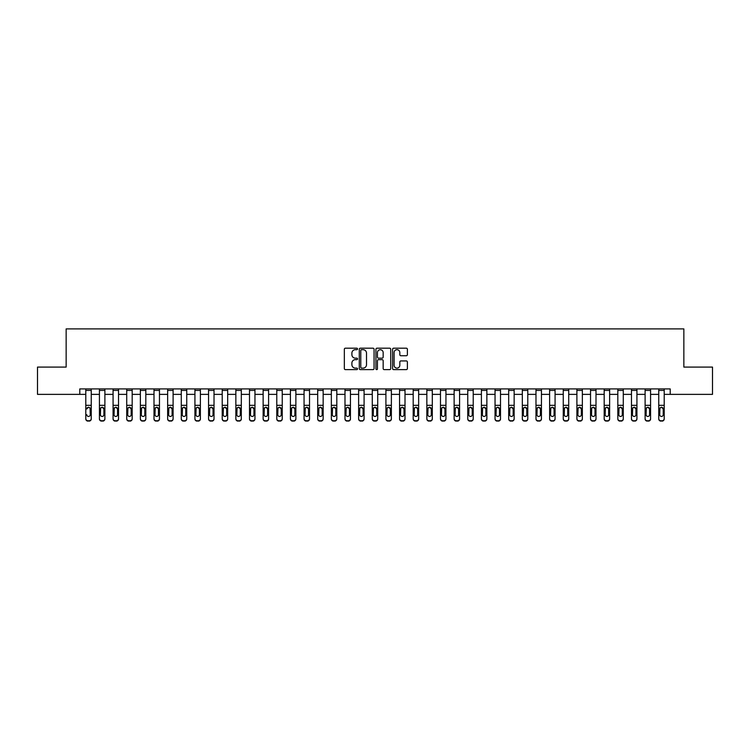 <?xml version="1.0" encoding="UTF-8"?>
<svg xmlns="http://www.w3.org/2000/svg" width="750" height="750" viewBox="0 0 750 750"><rect width="100%" height="100%" fill="white"/><g stroke="black" fill="none" stroke-linecap="round" stroke-linejoin="round"><path stroke-width="1.12" d="M357.534 348.938A0.75 0.75 0 0 0 356.784 348.188L345.403 348.188A1.069 1.069 0 0 0 344.334 349.266L344.334 368.541A1.069 1.069 0 0 0 345.403 369.619L356.784 369.619A0.75 0.75 0 0 0 357.534 368.869A0.75 0.75 0 0 0 356.784 368.119L355.312 368.119A3.431 3.431 0 0 1 351.891 364.688L351.891 363.084A3.431 3.431 0 0 1 355.312 359.653L356.784 359.653A0.75 0.75 0 0 0 357.534 358.903A0.75 0.75 0 0 0 356.784 358.153L355.312 358.153A3.431 3.431 0 0 1 351.891 354.722L351.891 353.119A3.431 3.431 0 0 1 355.312 349.688L356.784 349.688A0.75 0.75 0 0 0 357.534 348.938M406.303 355.744A1.069 1.069 0 0 0 407.381 354.675L407.381 349.266A1.069 1.069 0 0 0 406.303 348.188L393.666 348.188A1.069 1.069 0 0 0 392.597 349.266L392.597 368.541A1.069 1.069 0 0 0 393.666 369.619L406.303 369.619A1.069 1.069 0 0 0 407.381 368.541L407.381 362.006A1.069 1.069 0 0 0 406.303 360.938L400.894 360.938A1.069 1.069 0 0 0 399.825 362.006L399.825 365.25A2.869 2.869 0 0 1 396.956 368.119A2.869 2.869 0 0 1 394.097 365.25L394.097 352.556A2.869 2.869 0 0 1 396.956 349.688A2.869 2.869 0 0 1 399.825 352.556L399.825 354.675A1.069 1.069 0 0 0 400.894 355.744L406.303 355.744M79.791 394.369L37.5 394.369L37.5 367.087L66.15 367.087L66.15 328.894L683.85 328.894L683.85 367.087L712.5 367.087L712.5 394.369L670.209 394.369L670.209 388.912L79.791 388.912L79.791 394.369L85.791 394.369M374.062 349.266A1.069 1.069 0 0 0 372.994 348.188L360.347 348.188A1.069 1.069 0 0 0 359.278 349.266L359.278 368.541A1.069 1.069 0 0 0 360.347 369.619L372.994 369.619A1.069 1.069 0 0 0 374.062 368.541L374.062 349.266M377.006 348.188L389.653 348.188A1.069 1.069 0 0 1 390.722 349.266L390.722 368.541A1.069 1.069 0 0 1 389.653 369.619L384.244 369.619A1.069 1.069 0 0 1 383.166 368.541L383.166 360.722A1.069 1.069 0 0 0 382.097 359.653L378.506 359.653A1.069 1.069 0 0 0 377.438 360.722L377.438 368.869A0.75 0.75 0 0 1 376.688 369.619A0.75 0.75 0 0 1 375.938 368.869L375.938 349.266A1.069 1.069 0 0 1 377.006 348.188M91.247 394.369L99.431 394.369M104.887 394.369L113.072 394.369M118.528 394.369L126.722 394.369M132.178 394.369L140.363 394.369M145.819 394.369L154.003 394.369M159.459 394.369L167.644 394.369M173.1 394.369L181.284 394.369M186.741 394.369L194.925 394.369M200.381 394.369L208.566 394.369M214.022 394.369L222.216 394.369M227.672 394.369L235.856 394.369M241.312 394.369L249.497 394.369M254.953 394.369L263.137 394.369M268.594 394.369L276.778 394.369M282.234 394.369L290.419 394.369M295.875 394.369L304.059 394.369M309.516 394.369L317.7 394.369M323.156 394.369L331.35 394.369M336.806 394.369L344.991 394.369M350.447 394.369L358.631 394.369M364.088 394.369L372.272 394.369M377.728 394.369L385.912 394.369M391.369 394.369L399.553 394.369M405.009 394.369L413.194 394.369M418.65 394.369L426.844 394.369M432.3 394.369L440.484 394.369M445.941 394.369L454.125 394.369M459.581 394.369L467.766 394.369M473.222 394.369L481.406 394.369M486.863 394.369L495.047 394.369M500.503 394.369L508.688 394.369M514.144 394.369L522.328 394.369M527.784 394.369L535.978 394.369M541.434 394.369L549.619 394.369M555.075 394.369L563.259 394.369M568.716 394.369L576.9 394.369M582.356 394.369L590.541 394.369M595.997 394.369L604.181 394.369M609.637 394.369L617.822 394.369M623.278 394.369L631.472 394.369M636.928 394.369L645.112 394.369M650.569 394.369L658.753 394.369M664.209 394.369L670.209 394.369M361.528 349.688A0.75 0.75 0 0 0 360.778 350.438L360.778 367.369A0.75 0.75 0 0 0 361.528 368.119L363.084 368.119A3.431 3.431 0 0 0 366.506 364.688L366.506 353.119A3.431 3.431 0 0 0 363.084 349.688L361.528 349.688M383.166 352.613A2.869 2.869 0 0 0 380.306 349.744A2.869 2.869 0 0 0 377.438 352.613L377.438 357.084A1.069 1.069 0 0 0 378.506 358.153L382.097 358.153A1.069 1.069 0 0 0 383.166 357.084L383.166 352.613M85.791 408.497L85.791 418.603A2.184 2.166 0 0 0 87.975 420.769L89.062 420.769A2.184 2.166 0 0 0 91.247 418.603L91.247 418.941A2.184 2.166 180 0 1 89.062 421.106L89.062 420.769M86.775 415.05L86.775 414.703A1.744 1.734 180 0 0 88.519 416.438A1.744 1.734 180 0 0 90.263 414.703A1.744 1.734 180 0 1 88.519 416.438M87.609 407.456L86.775 408.956L88.519 407.203L90.075 408.15L90.263 414.703M89.428 407.456L88.519 407.203M91.247 388.912L91.247 418.941M85.791 388.912L85.791 418.603M87.975 420.769L89.062 421.106M87.975 421.106A2.184 2.166 180 0 1 85.791 418.941M99.431 408.497L99.431 418.603A2.184 2.166 -0 0 0 101.616 420.769L102.713 420.769A2.184 2.166 -0 0 0 104.887 418.603L104.887 418.941A2.184 2.166 180 0 1 102.713 421.106L102.713 420.769M103.913 414.703L103.913 408.956L103.913 414.703A1.744 1.734 180 0 1 102.159 416.438A1.744 1.734 180 0 0 103.913 414.703M100.416 415.05L100.416 414.703A1.744 1.734 180 0 0 102.159 416.438M101.25 407.456L100.416 408.825M103.078 407.456L102.159 407.203L103.913 408.956M113.072 408.497L113.072 418.603A2.184 2.166 -0 0 0 115.256 420.769L116.353 420.769A2.184 2.166 -0 0 0 118.528 418.603L118.528 418.941A2.184 2.166 180 0 1 116.353 421.106L116.353 420.769M117.553 414.703L117.553 408.956L117.553 414.703A1.744 1.734 180 0 1 115.8 416.438A1.744 1.734 180 0 0 117.553 414.703M114.056 415.05L114.056 414.703A1.744 1.734 180 0 0 115.8 416.438M114.891 407.456L114.056 408.825M116.719 407.456L115.8 407.203L117.553 408.956M126.722 408.497L126.722 418.603A2.184 2.166 -0 0 0 128.897 420.769L129.994 420.769A2.184 2.166 -0 0 0 132.178 418.603L132.178 418.941A2.184 2.166 180 0 1 129.994 421.106L129.994 420.769M131.194 414.703L131.194 408.956L131.194 414.703A1.744 1.734 180 0 1 129.45 416.438A1.744 1.734 180 0 0 131.194 414.703M127.697 415.05L127.697 414.703A1.744 1.734 180 0 0 129.45 416.438M128.531 407.456L127.697 408.825M130.359 407.456L129.45 407.203L131.194 408.956M104.887 388.912L104.887 418.603M99.431 388.912L99.431 418.603M101.616 420.769L102.713 421.106M101.616 421.106A2.184 2.166 180 0 1 99.431 418.941M99.431 408.15L100.612 408.15L100.416 414.703M100.612 408.15L102.159 407.203M118.528 388.912L118.528 418.603M113.072 388.912L113.072 418.603M115.256 420.769L116.353 421.106M115.256 421.106A2.184 2.166 180 0 1 113.072 418.941M113.072 408.15L114.253 408.15L114.056 414.703M114.253 408.15L115.8 407.203M132.178 388.912L132.178 418.603M126.722 388.912L126.722 418.603M128.897 420.769L129.994 421.106M128.897 421.106A2.184 2.166 180 0 1 126.722 418.941M126.722 408.15L127.894 408.15L127.697 414.703M127.894 408.15L129.45 407.203M140.363 408.497L140.363 418.603A2.184 2.166 -0 0 0 142.547 420.769L143.634 420.769A2.184 2.166 -0 0 0 145.819 418.603L145.819 418.941A2.184 2.166 180 0 1 143.634 421.106L143.634 420.769M144.834 414.703L144.834 408.956L144.834 414.703A1.744 1.734 180 0 1 143.091 416.438A1.744 1.734 180 0 0 144.834 414.703M141.337 415.05L141.337 414.703A1.744 1.734 180 0 0 143.091 416.438M142.181 407.456L141.337 408.825M144 407.456L143.091 407.203L144.834 408.956M145.819 388.912L145.819 418.603M140.363 388.912L140.363 418.603M142.547 420.769L143.634 421.106M142.547 421.106A2.184 2.166 180 0 1 140.363 418.941M140.363 408.15L141.534 408.15L141.337 414.703M141.534 408.15L143.091 407.203M154.003 408.497L154.003 418.603A2.184 2.166 -0 0 0 156.188 420.769L157.275 420.769A2.184 2.166 -0 0 0 159.459 418.603L159.459 418.941A2.184 2.166 180 0 1 157.275 421.106L157.275 420.769M158.475 414.703L158.475 408.956L158.475 414.703A1.744 1.734 180 0 1 156.731 416.438A1.744 1.734 180 0 0 158.475 414.703M154.987 415.05L154.987 414.703A1.744 1.734 180 0 0 156.731 416.438M155.822 407.456L154.987 408.825M157.641 407.456L156.731 407.203L158.475 408.956M167.644 408.497L167.644 418.603A2.184 2.166 -0 0 0 169.828 420.769L170.916 420.769A2.184 2.166 -0 0 0 173.1 418.603L173.1 418.941A2.184 2.166 180 0 1 170.916 421.106L170.916 420.769M172.116 414.703L172.116 408.956L172.116 414.703A1.744 1.734 180 0 1 170.372 416.438A1.744 1.734 180 0 0 172.116 414.703M168.628 415.05L168.628 414.703A1.744 1.734 180 0 0 170.372 416.438M169.462 407.456L168.628 408.825M171.281 407.456L170.372 407.203L172.116 408.956M181.284 408.497L181.284 418.603A2.184 2.166 -0 0 0 183.469 420.769L184.556 420.769A2.184 2.166 -0 0 0 186.741 418.603L186.741 418.941A2.184 2.166 180 0 1 184.556 421.106L184.556 420.769M185.756 414.703L185.756 408.956L185.756 414.703A1.744 1.734 180 0 1 184.012 416.438A1.744 1.734 180 0 0 185.756 414.703M182.269 415.05L182.269 414.703A1.744 1.734 180 0 0 184.012 416.438M183.103 407.456L182.269 408.825M184.922 407.456L184.012 407.203L185.756 408.956M194.925 408.497L194.925 418.603A2.184 2.166 -0 0 0 197.109 420.769L198.197 420.769A2.184 2.166 -0 0 0 200.381 418.603L200.381 418.941A2.184 2.166 180 0 1 198.197 421.106L198.197 420.769M199.406 414.703L199.406 408.956L199.406 414.703A1.744 1.734 180 0 1 197.653 416.438A1.744 1.734 180 0 0 199.406 414.703M195.909 415.05L195.909 414.703A1.744 1.734 180 0 0 197.653 416.438M196.744 407.456L195.909 408.825M198.562 407.456L197.653 407.203L199.406 408.956M208.566 408.497L208.566 418.603A2.184 2.166 -0 0 0 210.75 420.769L211.847 420.769A2.184 2.166 -0 0 0 214.022 418.603L214.022 418.941A2.184 2.166 180 0 1 211.847 421.106L211.847 420.769M213.047 414.703L213.047 408.956L213.047 414.703A1.744 1.734 180 0 1 211.294 416.438A1.744 1.734 180 0 0 213.047 414.703M209.55 415.05L209.55 414.703A1.744 1.734 180 0 0 211.294 416.438M210.384 407.456L209.55 408.825M212.213 407.456L211.294 407.203L213.047 408.956M159.459 388.912L159.459 418.603M154.003 388.912L154.003 418.603M156.188 420.769L157.275 421.106M156.188 421.106A2.184 2.166 180 0 1 154.003 418.941M154.003 408.15L155.175 408.15L154.987 414.703M155.175 408.15L156.731 407.203M173.1 388.912L173.1 418.603M167.644 388.912L167.644 418.603M169.828 420.769L170.916 421.106M169.828 421.106A2.184 2.166 180 0 1 167.644 418.941M167.644 408.15L168.816 408.15L168.628 414.703M168.816 408.15L170.372 407.203M186.741 388.912L186.741 418.603M181.284 388.912L181.284 418.603M183.469 420.769L184.556 421.106M183.469 421.106A2.184 2.166 180 0 1 181.284 418.941M181.284 408.15L182.456 408.15L182.269 414.703M182.456 408.15L184.012 407.203M200.381 388.912L200.381 418.603M194.925 388.912L194.925 418.603M197.109 420.769L198.197 421.106M197.109 421.106A2.184 2.166 180 0 1 194.925 418.941M194.925 408.15L196.106 408.15L195.909 414.703M196.106 408.15L197.653 407.203M214.022 388.912L214.022 418.603M208.566 388.912L208.566 418.603M210.75 420.769L211.847 421.106M210.75 421.106A2.184 2.166 180 0 1 208.566 418.941M208.566 408.15L209.747 408.15L209.55 414.703M209.747 408.15L211.294 407.203M222.216 408.497L222.216 418.603A2.184 2.166 -0 0 0 224.391 420.769L225.488 420.769A2.184 2.166 -0 0 0 227.672 418.603L227.672 418.941A2.184 2.166 180 0 1 225.488 421.106L225.488 420.769M226.688 414.703L226.688 408.956L226.688 414.703A1.744 1.734 180 0 1 224.944 416.438A1.744 1.734 180 0 0 226.688 414.703M223.191 415.05L223.191 414.703A1.744 1.734 180 0 0 224.944 416.438M224.025 407.456L223.191 408.825M225.853 407.456L224.944 407.203L226.688 408.956M227.672 388.912L227.672 418.603M222.216 388.912L222.216 418.603M224.391 420.769L225.488 421.106M224.391 421.106A2.184 2.166 180 0 1 222.216 418.941M222.216 408.15L223.387 408.15L223.191 414.703M223.387 408.15L224.944 407.203M235.856 408.497L235.856 418.603A2.184 2.166 -0 0 0 238.031 420.769L239.128 420.769A2.184 2.166 -0 0 0 241.312 418.603L241.312 418.941A2.184 2.166 180 0 1 239.128 421.106L239.128 420.769M240.328 414.703L240.328 408.956L240.328 414.703A1.744 1.734 180 0 1 238.584 416.438A1.744 1.734 180 0 0 240.328 414.703M236.831 415.05L236.831 414.703A1.744 1.734 180 0 0 238.584 416.438M237.666 407.456L236.831 408.825M239.494 407.456L238.584 407.203L240.328 408.956M241.312 388.912L241.312 418.603M235.856 388.912L235.856 418.603M238.031 420.769L239.128 421.106M238.031 421.106A2.184 2.166 180 0 1 235.856 418.941M235.856 408.15L237.028 408.15L236.831 414.703M237.028 408.15L238.584 407.203M249.497 408.497L249.497 418.603A2.184 2.166 -0 0 0 251.681 420.769L252.769 420.769A2.184 2.166 -0 0 0 254.953 418.603L254.953 418.941A2.184 2.166 180 0 1 252.769 421.106L252.769 420.769M253.969 414.703L253.969 408.956L253.969 414.703A1.744 1.734 180 0 1 252.225 416.438A1.744 1.734 180 0 0 253.969 414.703M250.481 415.05L250.481 414.703A1.744 1.734 180 0 0 252.225 416.438M251.316 407.456L250.481 408.825M253.134 407.456L252.225 407.203L253.969 408.956M254.953 388.912L254.953 418.603M249.497 388.912L249.497 418.603M251.681 420.769L252.769 421.106M251.681 421.106A2.184 2.166 180 0 1 249.497 418.941M249.497 408.15L250.669 408.15L250.481 414.703M250.669 408.15L252.225 407.203M263.137 408.497L263.137 418.603A2.184 2.166 -0 0 0 265.322 420.769L266.409 420.769A2.184 2.166 -0 0 0 268.594 418.603L268.594 418.941A2.184 2.166 180 0 1 266.409 421.106L266.409 420.769M267.609 414.703L267.609 408.956L267.609 414.703A1.744 1.734 180 0 1 265.866 416.438A1.744 1.734 180 0 0 267.609 414.703M264.122 415.05L264.122 414.703A1.744 1.734 180 0 0 265.866 416.438M264.956 407.456L264.122 408.825M266.775 407.456L265.866 407.203L267.609 408.956M268.594 388.912L268.594 418.603M263.137 388.912L263.137 418.603M265.322 420.769L266.409 421.106M265.322 421.106A2.184 2.166 180 0 1 263.137 418.941M263.137 408.15L264.309 408.15L264.122 414.703M264.309 408.15L265.866 407.203M276.778 408.497L276.778 418.603A2.184 2.166 -0 0 0 278.962 420.769L280.05 420.769A2.184 2.166 -0 0 0 282.234 418.603L282.234 418.941A2.184 2.166 180 0 1 280.05 421.106L280.05 420.769M281.25 414.703L281.25 408.956L281.25 414.703A1.744 1.734 180 0 1 279.506 416.438A1.744 1.734 180 0 0 281.25 414.703M277.762 415.05L277.762 414.703A1.744 1.734 180 0 0 279.506 416.438M278.597 407.456L277.762 408.825M280.416 407.456L279.506 407.203L281.25 408.956M282.234 388.912L282.234 418.603M276.778 388.912L276.778 418.603M278.962 420.769L280.05 421.106M278.962 421.106A2.184 2.166 180 0 1 276.778 418.941M276.778 408.15L277.95 408.15L277.762 414.703M277.95 408.15L279.506 407.203M290.419 408.497L290.419 418.603A2.184 2.166 -0 0 0 292.603 420.769L293.691 420.769A2.184 2.166 -0 0 0 295.875 418.603L295.875 418.941A2.184 2.166 180 0 1 293.691 421.106L293.691 420.769M294.891 414.703L294.891 408.956L294.891 414.703A1.744 1.734 180 0 1 293.147 416.438A1.744 1.734 180 0 0 294.891 414.703M291.403 415.05L291.403 414.703A1.744 1.734 180 0 0 293.147 416.438M292.238 407.456L291.403 408.825M294.056 407.456L293.147 407.203L294.891 408.956M295.875 388.912L295.875 418.603M290.419 388.912L290.419 418.603M292.603 420.769L293.691 421.106M292.603 421.106A2.184 2.166 180 0 1 290.419 418.941M290.419 408.15L291.6 408.15L291.403 414.703M291.6 408.15L293.147 407.203M304.059 408.497L304.059 418.603A2.184 2.166 -0 0 0 306.244 420.769L307.341 420.769A2.184 2.166 -0 0 0 309.516 418.603L309.516 418.941A2.184 2.166 180 0 1 307.341 421.106L307.341 420.769M308.541 414.703L308.541 408.956L308.541 414.703A1.744 1.734 180 0 1 306.788 416.438A1.744 1.734 180 0 0 308.541 414.703M305.044 415.05L305.044 414.703A1.744 1.734 180 0 0 306.788 416.438M305.878 407.456L305.044 408.825M307.706 407.456L306.788 407.203L308.541 408.956M317.7 408.497L317.7 418.603A2.184 2.166 -0 0 0 319.884 420.769L320.981 420.769A2.184 2.166 -0 0 0 323.156 418.603L323.156 418.941A2.184 2.166 180 0 1 320.981 421.106L320.981 420.769M322.181 414.703L322.181 408.956L322.181 414.703A1.744 1.734 180 0 1 320.428 416.438A1.744 1.734 180 0 0 322.181 414.703M318.684 415.05L318.684 414.703A1.744 1.734 180 0 0 320.428 416.438M319.519 407.456L318.684 408.825M321.347 407.456L320.428 407.203L322.181 408.956M331.35 408.497L331.35 418.603A2.184 2.166 -0 0 0 333.525 420.769L334.622 420.769A2.184 2.166 -0 0 0 336.806 418.603L336.806 418.941A2.184 2.166 180 0 1 334.622 421.106L334.622 420.769M335.822 414.703L335.822 408.956L335.822 414.703A1.744 1.734 180 0 1 334.078 416.438A1.744 1.734 180 0 0 335.822 414.703M332.325 415.05L332.325 414.703A1.744 1.734 180 0 0 334.078 416.438M333.159 407.456L332.325 408.825M334.988 407.456L334.078 407.203L335.822 408.956M344.991 408.497L344.991 418.603A2.184 2.166 -0 0 0 347.175 420.769L348.263 420.769A2.184 2.166 -0 0 0 350.447 418.603L350.447 418.941A2.184 2.166 180 0 1 348.263 421.106L348.263 420.769M349.462 414.703L349.462 408.956L349.462 414.703A1.744 1.734 180 0 1 347.719 416.438A1.744 1.734 180 0 0 349.462 414.703M345.966 415.05L345.966 414.703A1.744 1.734 180 0 0 347.719 416.438M346.809 407.456L345.966 408.825M348.628 407.456L347.719 407.203L349.462 408.956M358.631 408.497L358.631 418.603A2.184 2.166 -0 0 0 360.816 420.769L361.903 420.769A2.184 2.166 -0 0 0 364.088 418.603L364.088 418.941A2.184 2.166 180 0 1 361.903 421.106L361.903 420.769M363.103 414.703L363.103 408.956L363.103 414.703A1.744 1.734 180 0 1 361.359 416.438A1.744 1.734 180 0 0 363.103 414.703M359.616 415.05L359.616 414.703A1.744 1.734 180 0 0 361.359 416.438M360.45 407.456L359.616 408.825M362.269 407.456L361.359 407.203L363.103 408.956M372.272 408.497L372.272 418.603A2.184 2.166 -0 0 0 374.456 420.769L375.544 420.769A2.184 2.166 -0 0 0 377.728 418.603L377.728 418.941A2.184 2.166 180 0 1 375.544 421.106L375.544 420.769M376.744 414.703L376.744 408.956L376.744 414.703A1.744 1.734 180 0 1 375 416.438A1.744 1.734 180 0 0 376.744 414.703M373.256 415.05L373.256 414.703A1.744 1.734 180 0 0 375 416.438M374.091 407.456L373.256 408.825M375.909 407.456L375 407.203L376.744 408.956M385.912 408.497L385.912 418.603A2.184 2.166 -0 0 0 388.097 420.769L389.184 420.769A2.184 2.166 -0 0 0 391.369 418.603L391.369 418.941A2.184 2.166 180 0 1 389.184 421.106L389.184 420.769M390.384 414.703L390.384 408.956L390.384 414.703A1.744 1.734 180 0 1 388.641 416.438A1.744 1.734 180 0 0 390.384 414.703M386.897 415.05L386.897 414.703A1.744 1.734 180 0 0 388.641 416.438M387.731 407.456L386.897 408.825M389.55 407.456L388.641 407.203L390.384 408.956M399.553 408.497L399.553 418.603A2.184 2.166 -0 0 0 401.737 420.769L402.825 420.769A2.184 2.166 -0 0 0 405.009 418.603L405.009 418.941A2.184 2.166 180 0 1 402.825 421.106L402.825 420.769M404.034 414.703L404.034 408.956L404.034 414.703A1.744 1.734 180 0 1 402.281 416.438A1.744 1.734 180 0 0 404.034 414.703M400.538 415.05L400.538 414.703A1.744 1.734 180 0 0 402.281 416.438M401.372 407.456L400.538 408.825M403.191 407.456L402.281 407.203L404.034 408.956M413.194 408.497L413.194 418.603A2.184 2.166 -0 0 0 415.378 420.769L416.475 420.769A2.184 2.166 -0 0 0 418.65 418.603L418.65 418.941A2.184 2.166 180 0 1 416.475 421.106L416.475 420.769M417.675 414.703L417.675 408.956L417.675 414.703A1.744 1.734 180 0 1 415.922 416.438A1.744 1.734 180 0 0 417.675 414.703M414.178 415.05L414.178 414.703A1.744 1.734 180 0 0 415.922 416.438M415.012 407.456L414.178 408.825M416.841 407.456L415.922 407.203L417.675 408.956M426.844 408.497L426.844 418.603A2.184 2.166 -0 0 0 429.019 420.769L430.116 420.769A2.184 2.166 -0 0 0 432.3 418.603L432.3 418.941A2.184 2.166 180 0 1 430.116 421.106L430.116 420.769M431.316 414.703L431.316 408.956L431.316 414.703A1.744 1.734 180 0 1 429.572 416.438A1.744 1.734 180 0 0 431.316 414.703M427.819 415.05L427.819 414.703A1.744 1.734 180 0 0 429.572 416.438M428.653 407.456L427.819 408.825M430.481 407.456L429.572 407.203L431.316 408.956M440.484 408.497L440.484 418.603A2.184 2.166 -0 0 0 442.659 420.769L443.756 420.769A2.184 2.166 -0 0 0 445.941 418.603L445.941 418.941A2.184 2.166 180 0 1 443.756 421.106L443.756 420.769M444.956 414.703L444.956 408.956L444.956 414.703A1.744 1.734 180 0 1 443.212 416.438A1.744 1.734 180 0 0 444.956 414.703M441.459 415.05L441.459 414.703A1.744 1.734 180 0 0 443.212 416.438M442.294 407.456L441.459 408.825M444.122 407.456L443.212 407.203L444.956 408.956M454.125 408.497L454.125 418.603A2.184 2.166 -0 0 0 456.309 420.769L457.397 420.769A2.184 2.166 -0 0 0 459.581 418.603L459.581 418.941A2.184 2.166 180 0 1 457.397 421.106L457.397 420.769M458.597 414.703L458.597 408.956L458.597 414.703A1.744 1.734 180 0 1 456.853 416.438A1.744 1.734 180 0 0 458.597 414.703M455.109 415.05L455.109 414.703A1.744 1.734 180 0 0 456.853 416.438M455.944 407.456L455.109 408.825M457.762 407.456L456.853 407.203L458.597 408.956M467.766 408.497L467.766 418.603A2.184 2.166 -0 0 0 469.95 420.769L471.038 420.769A2.184 2.166 -0 0 0 473.222 418.603L473.222 418.941A2.184 2.166 180 0 1 471.038 421.106L471.038 420.769M472.238 414.703L472.238 408.956L472.238 414.703A1.744 1.734 180 0 1 470.494 416.438A1.744 1.734 180 0 0 472.238 414.703M468.75 415.05L468.75 414.703A1.744 1.734 180 0 0 470.494 416.438M469.584 407.456L468.75 408.825M471.403 407.456L470.494 407.203L472.238 408.956M481.406 408.497L481.406 418.603A2.184 2.166 -0 0 0 483.591 420.769L484.678 420.769A2.184 2.166 -0 0 0 486.863 418.603L486.863 418.941A2.184 2.166 180 0 1 484.678 421.106L484.678 420.769M485.878 414.703L485.878 408.956L485.878 414.703A1.744 1.734 180 0 1 484.134 416.438A1.744 1.734 180 0 0 485.878 414.703M482.391 415.05L482.391 414.703A1.744 1.734 180 0 0 484.134 416.438M483.225 407.456L482.391 408.825M485.044 407.456L484.134 407.203L485.878 408.956M495.047 408.497L495.047 418.603A2.184 2.166 -0 0 0 497.231 420.769L498.319 420.769A2.184 2.166 -0 0 0 500.503 418.603L500.503 418.941A2.184 2.166 180 0 1 498.319 421.106L498.319 420.769M499.519 414.703L499.519 408.956L499.519 414.703A1.744 1.734 180 0 1 497.775 416.438A1.744 1.734 180 0 0 499.519 414.703M496.031 415.05L496.031 414.703A1.744 1.734 180 0 0 497.775 416.438M496.866 407.456L496.031 408.825M498.684 407.456L497.775 407.203L499.519 408.956M508.688 408.497L508.688 418.603A2.184 2.166 -0 0 0 510.872 420.769L511.969 420.769A2.184 2.166 -0 0 0 514.144 418.603L514.144 418.941A2.184 2.166 180 0 1 511.969 421.106L511.969 420.769M513.169 414.703L513.169 408.956L513.169 414.703A1.744 1.734 180 0 1 511.416 416.438A1.744 1.734 180 0 0 513.169 414.703M509.672 415.05L509.672 414.703A1.744 1.734 180 0 0 511.416 416.438M510.506 407.456L509.672 408.825M512.334 407.456L511.416 407.203L513.169 408.956M522.328 408.497L522.328 418.603A2.184 2.166 -0 0 0 524.513 420.769L525.609 420.769A2.184 2.166 -0 0 0 527.784 418.603L527.784 418.941A2.184 2.166 180 0 1 525.609 421.106L525.609 420.769M526.809 414.703L526.809 408.956L526.809 414.703A1.744 1.734 180 0 1 525.056 416.438A1.744 1.734 180 0 0 526.809 414.703M523.312 415.05L523.312 414.703A1.744 1.734 180 0 0 525.056 416.438M524.147 407.456L523.312 408.825M525.975 407.456L525.056 407.203L526.809 408.956M535.978 408.497L535.978 418.603A2.184 2.166 -0 0 0 538.153 420.769L539.25 420.769A2.184 2.166 -0 0 0 541.434 418.603L541.434 418.941A2.184 2.166 180 0 1 539.25 421.106L539.25 420.769M540.45 414.703L540.45 408.956L540.45 414.703A1.744 1.734 180 0 1 538.706 416.438A1.744 1.734 180 0 0 540.45 414.703M536.953 415.05L536.953 414.703A1.744 1.734 180 0 0 538.706 416.438M537.788 407.456L536.953 408.825M539.616 407.456L538.706 407.203L540.45 408.956M549.619 408.497L549.619 418.603A2.184 2.166 -0 0 0 551.803 420.769L552.891 420.769A2.184 2.166 -0 0 0 555.075 418.603L555.075 418.941A2.184 2.166 180 0 1 552.891 421.106L552.891 420.769M554.091 414.703L554.091 408.956L554.091 414.703A1.744 1.734 180 0 1 552.347 416.438A1.744 1.734 180 0 0 554.091 414.703M550.594 415.05L550.594 414.703A1.744 1.734 180 0 0 552.347 416.438M551.438 407.456L550.594 408.825M553.256 407.456L552.347 407.203L554.091 408.956M563.259 408.497L563.259 418.603A2.184 2.166 -0 0 0 565.444 420.769L566.531 420.769A2.184 2.166 -0 0 0 568.716 418.603L568.716 418.941A2.184 2.166 180 0 1 566.531 421.106L566.531 420.769M567.731 414.703L567.731 408.956L567.731 414.703A1.744 1.734 180 0 1 565.988 416.438A1.744 1.734 180 0 0 567.731 414.703M564.244 415.05L564.244 414.703A1.744 1.734 180 0 0 565.988 416.438M565.078 407.456L564.244 408.825M566.897 407.456L565.988 407.203L567.731 408.956M576.9 408.497L576.9 418.603A2.184 2.166 -0 0 0 579.084 420.769L580.172 420.769A2.184 2.166 -0 0 0 582.356 418.603L582.356 418.941A2.184 2.166 180 0 1 580.172 421.106L580.172 420.769M581.372 414.703L581.372 408.956L581.372 414.703A1.744 1.734 180 0 1 579.628 416.438A1.744 1.734 180 0 0 581.372 414.703M577.884 415.05L577.884 414.703A1.744 1.734 180 0 0 579.628 416.438M578.719 407.456L577.884 408.825M580.538 407.456L579.628 407.203L581.372 408.956M590.541 408.497L590.541 418.603A2.184 2.166 -0 0 0 592.725 420.769L593.812 420.769A2.184 2.166 -0 0 0 595.997 418.603L595.997 418.941A2.184 2.166 180 0 1 593.812 421.106L593.812 420.769M595.012 414.703L595.012 408.956L595.012 414.703A1.744 1.734 180 0 1 593.269 416.438A1.744 1.734 180 0 0 595.012 414.703M591.525 415.05L591.525 414.703A1.744 1.734 180 0 0 593.269 416.438M592.359 407.456L591.525 408.825M594.178 407.456L593.269 407.203L595.012 408.956M604.181 408.497L604.181 418.603A2.184 2.166 -0 0 0 606.366 420.769L607.453 420.769A2.184 2.166 -0 0 0 609.637 418.603L609.637 418.941A2.184 2.166 180 0 1 607.453 421.106L607.453 420.769M608.663 414.703L608.663 408.956L608.663 414.703A1.744 1.734 180 0 1 606.909 416.438A1.744 1.734 180 0 0 608.663 414.703M605.166 415.05L605.166 414.703A1.744 1.734 180 0 0 606.909 416.438M606 407.456L605.166 408.825M607.819 407.456L606.909 407.203L608.663 408.956M617.822 408.497L617.822 418.603A2.184 2.166 -0 0 0 620.006 420.769L621.103 420.769A2.184 2.166 -0 0 0 623.278 418.603L623.278 418.941A2.184 2.166 180 0 1 621.103 421.106L621.103 420.769M622.303 414.703L622.303 408.956L622.303 414.703A1.744 1.734 180 0 1 620.55 416.438A1.744 1.734 180 0 0 622.303 414.703M618.806 415.05L618.806 414.703A1.744 1.734 180 0 0 620.55 416.438M619.641 407.456L618.806 408.825M621.469 407.456L620.55 407.203L622.303 408.956M631.472 408.497L631.472 418.603A2.184 2.166 -0 0 0 633.647 420.769L634.744 420.769A2.184 2.166 -0 0 0 636.928 418.603L636.928 418.941A2.184 2.166 180 0 1 634.744 421.106L634.744 420.769M635.944 414.703L635.944 408.956L635.944 414.703A1.744 1.734 180 0 1 634.2 416.438A1.744 1.734 180 0 0 635.944 414.703M632.447 415.05L632.447 414.703A1.744 1.734 180 0 0 634.2 416.438M633.281 407.456L632.447 408.825M635.109 407.456L634.2 407.203L635.944 408.956M645.112 408.497L645.112 418.603A2.184 2.166 -0 0 0 647.288 420.769L648.384 420.769A2.184 2.166 -0 0 0 650.569 418.603L650.569 418.941A2.184 2.166 180 0 1 648.384 421.106L648.384 420.769M649.584 414.703L649.584 408.956L649.584 414.703A1.744 1.734 180 0 1 647.841 416.438A1.744 1.734 180 0 0 649.584 414.703M646.087 415.05L646.087 414.703A1.744 1.734 180 0 0 647.841 416.438M646.922 407.456L646.087 408.825M648.75 407.456L647.841 407.203L649.584 408.956M309.516 388.912L309.516 418.603M304.059 388.912L304.059 418.603M306.244 420.769L307.341 421.106M306.244 421.106A2.184 2.166 180 0 1 304.059 418.941M304.059 408.15L305.241 408.15L305.044 414.703M305.241 408.15L306.788 407.203M323.156 388.912L323.156 418.603M317.7 388.912L317.7 418.603M319.884 420.769L320.981 421.106M319.884 421.106A2.184 2.166 180 0 1 317.7 418.941M317.7 408.15L318.881 408.15L318.684 414.703M318.881 408.15L320.428 407.203M336.806 388.912L336.806 418.603M331.35 388.912L331.35 418.603M333.525 420.769L334.622 421.106M333.525 421.106A2.184 2.166 180 0 1 331.35 418.941M331.35 408.15L332.522 408.15L332.325 414.703M332.522 408.15L334.078 407.203M350.447 388.912L350.447 418.603M344.991 388.912L344.991 418.603M347.175 420.769L348.263 421.106M347.175 421.106A2.184 2.166 180 0 1 344.991 418.941M344.991 408.15L346.163 408.15L345.966 414.703M346.163 408.15L347.719 407.203M364.088 388.912L364.088 418.603M358.631 388.912L358.631 418.603M360.816 420.769L361.903 421.106M360.816 421.106A2.184 2.166 180 0 1 358.631 418.941M358.631 408.15L359.803 408.15L359.616 414.703M359.803 408.15L361.359 407.203M377.728 388.912L377.728 418.603M372.272 388.912L372.272 418.603M374.456 420.769L375.544 421.106M374.456 421.106A2.184 2.166 180 0 1 372.272 418.941M372.272 408.15L373.444 408.15L373.256 414.703M373.444 408.15L375 407.203M391.369 388.912L391.369 418.603M385.912 388.912L385.912 418.603M388.097 420.769L389.184 421.106M388.097 421.106A2.184 2.166 180 0 1 385.912 418.941M385.912 408.15L387.084 408.15L386.897 414.703M387.084 408.15L388.641 407.203M405.009 388.912L405.009 418.603M399.553 388.912L399.553 418.603M401.737 420.769L402.825 421.106M401.737 421.106A2.184 2.166 180 0 1 399.553 418.941M399.553 408.15L400.734 408.15L400.538 414.703M400.734 408.15L402.281 407.203M418.65 388.912L418.65 418.603M413.194 388.912L413.194 418.603M415.378 420.769L416.475 421.106M415.378 421.106A2.184 2.166 180 0 1 413.194 418.941M413.194 408.15L414.375 408.15L414.178 414.703M414.375 408.15L415.922 407.203M432.3 388.912L432.3 418.603M426.844 388.912L426.844 418.603M429.019 420.769L430.116 421.106M429.019 421.106A2.184 2.166 180 0 1 426.844 418.941M426.844 408.15L428.016 408.15L427.819 414.703M428.016 408.15L429.572 407.203M445.941 388.912L445.941 418.603M440.484 388.912L440.484 418.603M442.659 420.769L443.756 421.106M442.659 421.106A2.184 2.166 180 0 1 440.484 418.941M440.484 408.15L441.656 408.15L441.459 414.703M441.656 408.15L443.212 407.203M459.581 388.912L459.581 418.603M454.125 388.912L454.125 418.603M456.309 420.769L457.397 421.106M456.309 421.106A2.184 2.166 180 0 1 454.125 418.941M454.125 408.15L455.297 408.15L455.109 414.703M455.297 408.15L456.853 407.203M473.222 388.912L473.222 418.603M467.766 388.912L467.766 418.603M469.95 420.769L471.038 421.106M469.95 421.106A2.184 2.166 180 0 1 467.766 418.941M467.766 408.15L468.938 408.15L468.75 414.703M468.938 408.15L470.494 407.203M486.863 388.912L486.863 418.603M481.406 388.912L481.406 418.603M483.591 420.769L484.678 421.106M483.591 421.106A2.184 2.166 180 0 1 481.406 418.941M481.406 408.15L482.578 408.15L482.391 414.703M482.578 408.15L484.134 407.203M500.503 388.912L500.503 418.603M495.047 388.912L495.047 418.603M497.231 420.769L498.319 421.106M497.231 421.106A2.184 2.166 180 0 1 495.047 418.941M495.047 408.15L496.228 408.15L496.031 414.703M496.228 408.15L497.775 407.203M514.144 388.912L514.144 418.603M508.688 388.912L508.688 418.603M510.872 420.769L511.969 421.106M510.872 421.106A2.184 2.166 180 0 1 508.688 418.941M508.688 408.15L509.869 408.15L509.672 414.703M509.869 408.15L511.416 407.203M527.784 388.912L527.784 418.603M522.328 388.912L522.328 418.603M524.513 420.769L525.609 421.106M524.513 421.106A2.184 2.166 180 0 1 522.328 418.941M522.328 408.15L523.509 408.15L523.312 414.703M523.509 408.15L525.056 407.203M541.434 388.912L541.434 418.603M535.978 388.912L535.978 418.603M538.153 420.769L539.25 421.106M538.153 421.106A2.184 2.166 180 0 1 535.978 418.941M535.978 408.15L537.15 408.15L536.953 414.703M537.15 408.15L538.706 407.203M555.075 388.912L555.075 418.603M549.619 388.912L549.619 418.603M551.803 420.769L552.891 421.106M551.803 421.106A2.184 2.166 180 0 1 549.619 418.941M549.619 408.15L550.791 408.15L550.594 414.703M550.791 408.15L552.347 407.203M568.716 388.912L568.716 418.603M563.259 388.912L563.259 418.603M565.444 420.769L566.531 421.106M565.444 421.106A2.184 2.166 180 0 1 563.259 418.941M563.259 408.15L564.431 408.15L564.244 414.703M564.431 408.15L565.988 407.203M582.356 388.912L582.356 418.603M576.9 388.912L576.9 418.603M579.084 420.769L580.172 421.106M579.084 421.106A2.184 2.166 180 0 1 576.9 418.941M576.9 408.15L578.072 408.15L577.884 414.703M578.072 408.15L579.628 407.203M595.997 388.912L595.997 418.603M590.541 388.912L590.541 418.603M592.725 420.769L593.812 421.106M592.725 421.106A2.184 2.166 180 0 1 590.541 418.941M590.541 408.15L591.712 408.15L591.525 414.703M591.712 408.15L593.269 407.203M609.637 388.912L609.637 418.603M604.181 388.912L604.181 418.603M606.366 420.769L607.453 421.106M606.366 421.106A2.184 2.166 180 0 1 604.181 418.941M604.181 408.15L605.363 408.15L605.166 414.703M605.363 408.15L606.909 407.203M623.278 388.912L623.278 418.603M617.822 388.912L617.822 418.603M620.006 420.769L621.103 421.106M620.006 421.106A2.184 2.166 180 0 1 617.822 418.941M617.822 408.15L619.003 408.15L618.806 414.703M619.003 408.15L620.55 407.203M636.928 388.912L636.928 418.603M631.472 388.912L631.472 418.603M633.647 420.769L634.744 421.106M633.647 421.106A2.184 2.166 180 0 1 631.472 418.941M631.472 408.15L632.644 408.15L632.447 414.703M632.644 408.15L634.2 407.203M650.569 388.912L650.569 418.603M645.112 388.912L645.112 418.603M647.288 420.769L648.384 421.106M647.288 421.106A2.184 2.166 180 0 1 645.112 418.941M645.112 408.15L646.284 408.15L646.087 414.703M646.284 408.15L647.841 407.203M658.753 408.497L658.753 418.603A2.184 2.166 -0 0 0 660.938 420.769L662.025 420.769A2.184 2.166 -0 0 0 664.209 418.603L664.209 418.941A2.184 2.166 180 0 1 662.025 421.106L662.025 420.769M663.225 414.703L663.225 408.956L663.225 414.703A1.744 1.734 180 0 1 661.481 416.438A1.744 1.734 180 0 0 663.225 414.703M659.738 415.05L659.738 414.703A1.744 1.734 180 0 0 661.481 416.438M660.572 407.456L659.738 408.825M662.391 407.456L661.481 407.203L663.225 408.956M664.209 388.912L664.209 418.603M658.753 388.912L658.753 418.603M660.938 420.769L662.025 421.106M660.938 421.106A2.184 2.166 180 0 1 658.753 418.941M658.753 408.15L659.925 408.15L659.738 414.703M659.925 408.15L661.481 407.203M90.075 408.15L91.247 408.15M85.791 408.15L86.972 408.15M85.791 405.328L91.247 405.328M85.791 390.413L91.247 390.413M103.716 408.15L104.887 408.15M99.431 405.328L104.887 405.328M99.431 390.413L104.887 390.413M117.356 408.15L118.528 408.15M113.072 405.328L118.528 405.328M113.072 390.413L118.528 390.413M130.997 408.15L132.178 408.15M126.722 405.328L132.178 405.328M126.722 390.413L132.178 390.413M144.637 408.15L145.819 408.15M140.363 405.328L145.819 405.328M140.363 390.413L145.819 390.413M158.287 408.15L159.459 408.15M154.003 405.328L159.459 405.328M154.003 390.413L159.459 390.413M171.928 408.15L173.1 408.15M167.644 405.328L173.1 405.328M167.644 390.413L173.1 390.413M185.569 408.15L186.741 408.15M181.284 405.328L186.741 405.328M181.284 390.413L186.741 390.413M199.209 408.15L200.381 408.15M194.925 405.328L200.381 405.328M194.925 390.413L200.381 390.413M212.85 408.15L214.022 408.15M208.566 405.328L214.022 405.328M208.566 390.413L214.022 390.413M226.491 408.15L227.672 408.15M222.216 405.328L227.672 405.328M222.216 390.413L227.672 390.413M240.131 408.15L241.312 408.15M235.856 405.328L241.312 405.328M235.856 390.413L241.312 390.413M253.772 408.15L254.953 408.15M249.497 405.328L254.953 405.328M249.497 390.413L254.953 390.413M267.422 408.15L268.594 408.15M263.137 405.328L268.594 405.328M263.137 390.413L268.594 390.413M281.062 408.15L282.234 408.15M276.778 405.328L282.234 405.328M276.778 390.413L282.234 390.413M294.703 408.15L295.875 408.15M290.419 405.328L295.875 405.328M290.419 390.413L295.875 390.413M308.344 408.15L309.516 408.15M304.059 405.328L309.516 405.328M304.059 390.413L309.516 390.413M321.984 408.15L323.156 408.15M317.7 405.328L323.156 405.328M317.7 390.413L323.156 390.413M335.625 408.15L336.806 408.15M331.35 405.328L336.806 405.328M331.35 390.413L336.806 390.413M349.266 408.15L350.447 408.15M344.991 405.328L350.447 405.328M344.991 390.413L350.447 390.413M362.916 408.15L364.088 408.15M358.631 405.328L364.088 405.328M358.631 390.413L364.088 390.413M376.556 408.15L377.728 408.15M372.272 405.328L377.728 405.328M372.272 390.413L377.728 390.413M390.197 408.15L391.369 408.15M385.912 405.328L391.369 405.328M385.912 390.413L391.369 390.413M403.837 408.15L405.009 408.15M399.553 405.328L405.009 405.328M399.553 390.413L405.009 390.413M417.478 408.15L418.65 408.15M413.194 405.328L418.65 405.328M413.194 390.413L418.65 390.413M431.119 408.15L432.3 408.15M426.844 405.328L432.3 405.328M426.844 390.413L432.3 390.413M444.759 408.15L445.941 408.15M440.484 405.328L445.941 405.328M440.484 390.413L445.941 390.413M458.4 408.15L459.581 408.15M454.125 405.328L459.581 405.328M454.125 390.413L459.581 390.413M472.05 408.15L473.222 408.15M467.766 405.328L473.222 405.328M467.766 390.413L473.222 390.413M485.691 408.15L486.863 408.15M481.406 405.328L486.863 405.328M481.406 390.413L486.863 390.413M499.331 408.15L500.503 408.15M495.047 405.328L500.503 405.328M495.047 390.413L500.503 390.413M512.972 408.15L514.144 408.15M508.688 405.328L514.144 405.328M508.688 390.413L514.144 390.413M526.613 408.15L527.784 408.15M522.328 405.328L527.784 405.328M522.328 390.413L527.784 390.413M540.253 408.15L541.434 408.15M535.978 405.328L541.434 405.328M535.978 390.413L541.434 390.413M553.894 408.15L555.075 408.15M549.619 405.328L555.075 405.328M549.619 390.413L555.075 390.413M567.544 408.15L568.716 408.15M563.259 405.328L568.716 405.328M563.259 390.413L568.716 390.413M581.184 408.15L582.356 408.15M576.9 405.328L582.356 405.328M576.9 390.413L582.356 390.413M594.825 408.15L595.997 408.15M590.541 405.328L595.997 405.328M590.541 390.413L595.997 390.413M608.466 408.15L609.637 408.15M604.181 405.328L609.637 405.328M604.181 390.413L609.637 390.413M622.106 408.15L623.278 408.15M617.822 405.328L623.278 405.328M617.822 390.413L623.278 390.413M635.747 408.15L636.928 408.15M631.472 405.328L636.928 405.328M631.472 390.413L636.928 390.413M649.387 408.15L650.569 408.15M645.112 405.328L650.569 405.328M645.112 390.413L650.569 390.413M663.028 408.15L664.209 408.15M658.753 405.328L664.209 405.328M658.753 390.413L664.209 390.413"/></g></svg>
